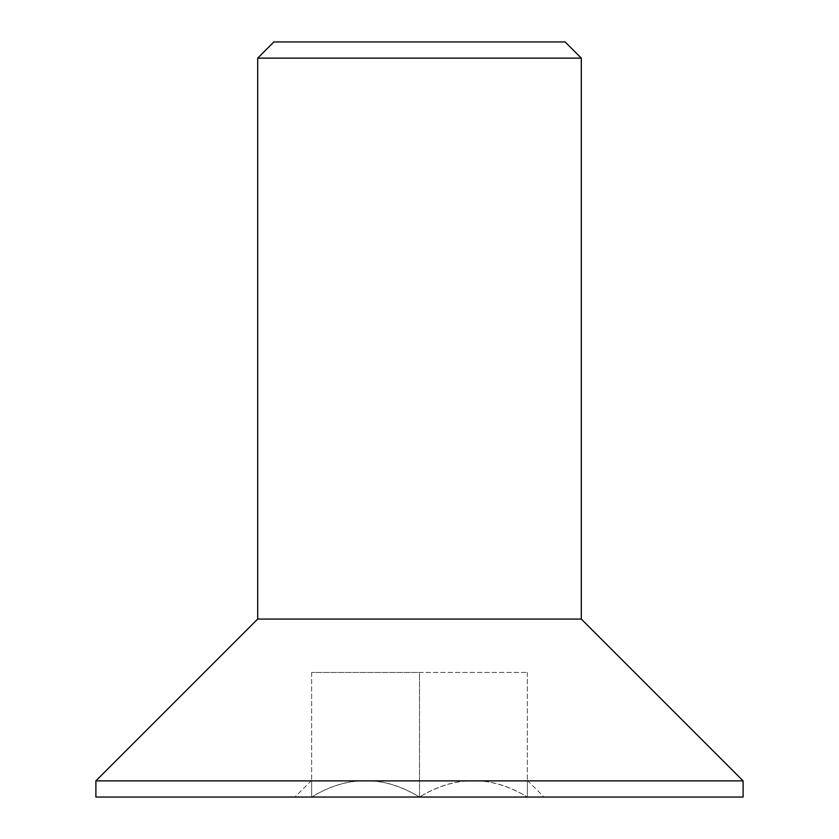 <?xml version="1.0" encoding="UTF-8"?>
<svg xmlns="http://www.w3.org/2000/svg" width="839" height="839" viewBox="0 0 839 839"><rect width="100%" height="100%" fill="white"/><g stroke="black" fill="none" stroke-linecap="round" stroke-linejoin="round"><path stroke-width="0.63" stroke-dasharray="4.2 3.15" d="M565.129 41.95L273.871 41.95M257.688 58.132L581.312 58.132M257.688 619.067L581.312 619.067M95.887 780.868L743.113 780.868M95.887 797.05L419.5 797.05L419.5 672.459L527.374 672.459L311.626 672.459L419.5 672.459L419.5 797.05C455.168 775.173 491.13 775.173 527.374 797.05C491.706 775.173 455.745 775.173 419.5 797.05C383.832 775.173 347.87 775.173 311.626 797.05C347.294 775.173 383.255 775.173 419.5 797.05L527.374 797.05L527.374 780.364L527.374 797.05L311.626 797.05C311.626 775.173 311.626 775.173 311.626 797.05C311.626 775.173 311.626 775.173 311.626 797.05L743.113 797.05M527.374 672.459L527.374 797.05L544.06 797.05L527.374 797.05L527.374 672.459M311.626 672.459L311.626 797.05L294.94 797.05L311.626 797.05L311.626 672.459M527.374 780.364L544.06 797.05M311.626 780.364L294.94 797.05"/><path stroke-width="1.26" d="M257.688 58.132L273.871 41.95L565.129 41.95L581.312 58.132L257.688 58.132L257.688 619.067L581.312 619.067L581.312 58.132M419.5 780.868L95.887 780.868L95.887 797.05L743.113 797.05L743.113 780.868L419.5 780.868M257.688 619.067L95.887 780.868M581.312 619.067L743.113 780.868"/></g></svg>
